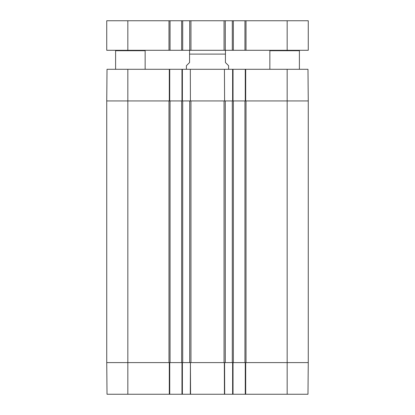 <?xml version="1.0" encoding="UTF-8"?>
<svg xmlns="http://www.w3.org/2000/svg" width="415" height="415" viewBox="0 0 415 415"><rect width="100%" height="100%" fill="white"/><g stroke="black" fill="none" stroke-linecap="round" stroke-linejoin="round"><path stroke-width="0.62" d="M116.024 50.293L115.603 50.713L145.146 50.713L145.146 69.284M270.279 50.293L269.854 50.713L299.397 50.713L299.397 69.284M106.738 339.724L106.738 337.95M106.738 343.833L106.738 341.768M106.738 341.436L106.738 339.62M106.738 341.919L106.738 341.628M106.738 341.675L106.738 341.275M106.738 344.118L106.738 343.713M106.738 337.151L106.738 329.681M106.738 337.234L106.738 336.959M127.841 69.284L127.841 100.938L106.738 100.938L106.738 362.596L168.988 362.596L168.988 100.938L127.841 100.938L169.73 100.938L169.73 69.284L107.018 69.284L106.738 100.938L127.841 100.938L127.841 362.596L106.738 362.596L107.018 394.25L169.73 394.25L169.73 362.596L169.304 362.596L170.046 362.596L170.046 100.938L169.304 100.938L169.304 69.284M181.651 362.596L182.387 362.596L181.967 362.596L181.967 394.25L233.033 394.25L233.033 362.596L232.613 362.596L233.349 362.596L233.349 100.938L232.613 100.938L233.033 100.938L233.033 69.284L181.967 69.284L181.967 100.938L182.387 100.938L181.651 100.938L181.651 362.596L170.046 362.596M182.704 100.938L189.717 100.938L189.717 362.596L182.704 362.596L182.704 100.938M182.387 69.284L182.387 100.938L190.412 100.938L190.319 69.284L190.412 100.938L224.588 100.938L224.432 69.284L224.588 100.938L232.613 100.938L232.613 69.284M225.283 100.938L232.296 100.938L232.296 362.596L225.283 362.596L225.283 100.938M233.349 100.938L244.954 100.938L244.954 362.596L245.696 362.596L245.27 362.596L245.27 394.25L307.982 394.25L308.262 362.596L287.159 362.596L308.262 362.596L308.262 100.938L307.982 69.284L245.27 69.284L245.27 100.938L245.696 100.938L244.954 100.938M287.159 394.25L287.159 362.596L246.012 362.596L246.012 100.938L308.262 100.938L307.982 69.284L308.262 100.938L287.159 100.938L287.159 362.596L245.696 362.596L245.696 394.25M170.046 100.938L181.651 100.938M244.954 362.596L233.349 362.596M224.432 394.25L224.339 362.596L190.412 362.596L190.568 394.25M106.738 50.293L106.738 20.75L168.988 20.75L168.988 50.293L106.738 50.293M244.954 50.293L308.262 50.293L308.262 20.75L244.954 20.75L244.954 50.293L233.349 50.293L233.349 20.75L244.954 20.75M233.349 20.75L224.053 20.75L224.053 50.293L190.947 50.293L190.947 20.75L189.717 20.75L189.717 50.293L182.704 50.293L182.704 20.75L181.651 20.75L181.651 50.293L170.046 50.293L170.046 20.75L181.651 20.75M189.717 20.75L182.704 20.75M224.053 50.293L225.283 50.293L225.283 20.75M190.947 20.75L224.053 20.75M189.717 50.293L190.947 50.293M170.046 20.75L168.988 20.75M168.988 50.293L170.046 50.293M232.296 20.75L232.296 50.293L225.283 50.293M232.296 50.293L233.349 50.293M181.651 50.293L182.704 50.293M228.603 69.284L228.603 65.695L225.438 62.53L225.438 50.345L225.438 54.09L225.438 50.345L225.438 54.09L189.562 54.09L189.562 62.53L186.397 65.695L186.397 69.284M189.562 54.09L189.562 50.345L189.562 54.09M233.033 69.284L245.27 69.284M169.73 69.284L181.967 69.284M245.696 69.284L245.696 100.938L287.159 100.938L287.159 69.284M245.27 394.25L233.033 394.25M181.967 394.25L169.73 394.25M169.304 394.25L169.304 362.596L127.841 362.596L127.841 394.25M190.319 394.25L190.412 362.596L182.387 362.596L182.387 394.25M232.613 394.25L232.613 362.596L224.588 362.596L224.681 394.25M190.947 362.596L190.947 100.938M224.053 100.938L224.053 362.596M127.841 50.293L127.841 20.75M287.159 50.293L287.159 20.75M246.012 50.293L246.012 20.75M144.721 50.293L145.146 50.713M115.603 50.713L115.603 69.284M298.976 50.293L299.397 50.713M269.854 50.713L269.854 69.284M225.438 50.345L224.806 50.293M189.562 50.345L190.195 50.293"/></g></svg>
